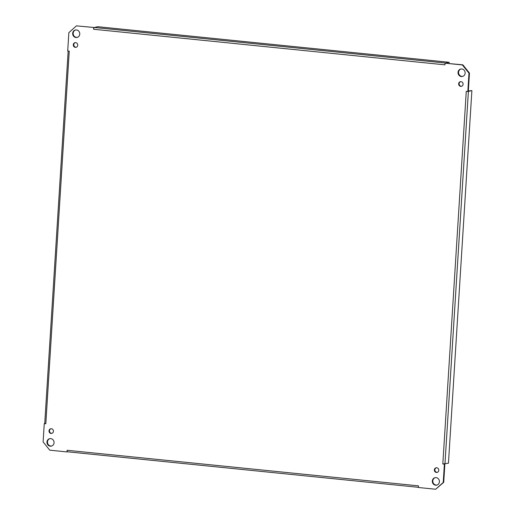 <?xml version="1.0" encoding="UTF-8"?>
<svg xmlns="http://www.w3.org/2000/svg" width="515" height="515" viewBox="0 0 515 515"><rect width="100%" height="100%" fill="white"/><g stroke="black" fill="none" stroke-linecap="round" stroke-linejoin="round"><path stroke-width="0.77" d="M67.504 451.79L67.008 451.919L67.117 450.277A1.661 0.56 95.8 0 0 67.523 451.797A1.661 0.56 95.8 0 0 67.587 451.79L418.392 487.312L67.523 451.797M67.117 450.277L418.483 485.851L418.38 487.499L435.658 489.25L443.718 482.336L444.87 464.015L444.381 464.124L443.228 482.446L435.658 489.25M94.2 27.501L76.426 25.859L94.194 27.52M462.85 64.832L445.076 63.191L462.354 64.942L468.978 73.182L467.826 91.503L468.315 91.393L469.468 73.072L462.85 64.832L462.354 64.942M461.002 68.991A3.792 3.541 -102.5 0 0 462.644 76.368M75.641 29.967A3.792 3.541 -102.5 0 0 77.282 37.35M49.929 438.632A3.792 3.541 -102.5 0 0 51.571 446.009M435.291 477.65A3.792 3.541 -102.5 0 0 436.932 485.033M460.603 81.666A2.369 2.215 -102.5 0 0 461.627 86.263M75.242 42.648A2.369 2.215 -102.5 0 0 76.265 47.238M50.953 428.738A2.369 2.215 -102.5 0 0 51.976 433.334M436.314 467.762A2.369 2.215 -102.5 0 0 437.338 472.352M67.008 451.919L49.73 450.168L43.112 441.928L44.264 423.607L44.734 423.497M444.381 464.124L442.823 463.964L448.449 463.217L471.888 90.601L468.315 91.393M442.823 463.964L466.268 91.348L467.826 91.503M445.076 63.191L444.973 64.832A1.661 0.56 -84.2 0 1 444.986 64.671M444.966 64.839L93.601 29.258L93.704 27.61M68.991 51.12L67.703 50.985L68.856 32.664L76.426 25.859M69.255 51.146L45.816 423.761L44.264 423.607M465.129 73.091A3.792 3.541 77.5 0 1 458.118 73.503A3.792 3.541 77.5 0 1 460.758 69.036A3.792 3.541 77.5 0 1 465.129 73.091M79.767 34.074A3.792 3.541 77.5 0 1 72.757 34.479A3.792 3.541 77.5 0 1 75.396 30.012A3.792 3.541 77.5 0 1 79.767 34.074M54.056 442.733A3.792 3.541 77.5 0 1 47.045 443.145A3.792 3.541 77.5 0 1 49.685 438.677A3.792 3.541 77.5 0 1 54.056 442.733M439.417 481.757A3.792 3.541 77.5 0 1 432.407 482.169A3.792 3.541 77.5 0 1 435.046 477.695A3.792 3.541 77.5 0 1 439.417 481.757M463.088 84.248A2.369 2.215 77.5 0 1 458.711 84.499A2.369 2.215 77.5 0 1 460.352 81.705A2.369 2.215 77.5 0 1 463.088 84.248M77.726 45.223A2.369 2.215 77.5 0 1 73.349 45.481A2.369 2.215 77.5 0 1 74.99 42.687A2.369 2.215 77.5 0 1 77.726 45.223M53.431 431.313A2.369 2.215 77.5 0 1 49.054 431.57A2.369 2.215 77.5 0 1 50.702 428.776A2.369 2.215 77.5 0 1 53.431 431.313M438.793 470.337A2.369 2.215 77.5 0 1 434.415 470.594A2.369 2.215 77.5 0 1 436.063 467.8A2.369 2.215 77.5 0 1 438.793 470.337M445.591 63.081A1.661 0.56 -84.2 0 1 445.649 63.062L449.138 62.283L449.067 63.435M93.601 29.252A1.661 0.56 -84.2 0 1 94.284 27.482L97.773 26.703L449.138 62.283M468.341 90.962L471.888 90.601M468.978 73.182L469.468 73.072M45.816 423.761L44.734 423.53L68.167 51.037M443.718 482.336L443.228 482.446M445.649 63.062L94.284 27.482M444.954 463.989L468.399 91.38"/></g></svg>
